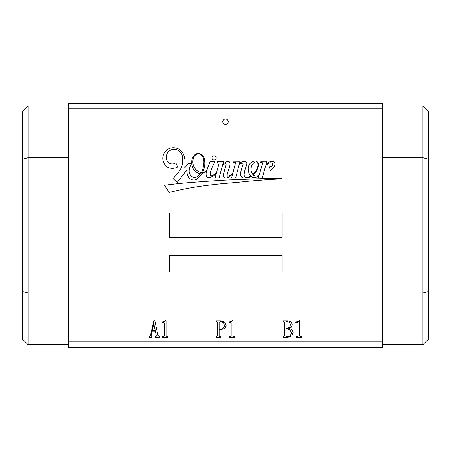 <?xml version="1.0" encoding="UTF-8"?>
<svg xmlns="http://www.w3.org/2000/svg" width="451" height="451" viewBox="0 0 451 451"><rect width="100%" height="100%" fill="white"/><g stroke="black" fill="none" stroke-linecap="round" stroke-linejoin="round"><path stroke-width="0.68" d="M216.209 157.895A2.131 2.131 0 0 0 214.073 155.764A2.131 2.131 0 0 0 211.942 157.895A2.131 2.131 0 0 0 214.073 160.026A2.131 2.131 0 0 0 216.209 157.895M193.107 159.462A11.393 11.393 0 0 0 195.819 169.514A11.873 11.873 0 0 0 201.191 172.716A12.51 12.51 0 0 0 202.257 170.749A27.596 27.596 0 0 0 203.891 161.001A13.981 13.981 0 0 0 202.533 156.424A6.714 6.714 0 0 0 199.635 154.146A3.817 3.817 0 0 0 197.025 154.118A6.342 6.342 0 0 0 193.107 159.462M251.962 165.235A10.35 10.35 0 0 0 251.117 170.692A10.164 10.164 0 0 0 252.808 174.447A5.046 5.046 0 0 0 253.688 173.691A127.424 127.424 0 0 1 255.818 171.025A10.751 10.751 0 0 0 256.912 169.142A15.373 15.373 0 0 0 257.983 165.63A4.437 4.437 0 0 0 257.634 162.952A2.069 2.069 0 0 0 256.337 161.96A3.388 3.388 0 0 0 253.834 162.879A6.551 6.551 0 0 0 251.962 165.235M191.748 162.168A15.684 15.684 0 0 0 193.964 170.207A14.584 14.584 0 0 0 198.773 173.364A3.901 3.901 0 0 0 200.447 173.72A12.51 12.51 0 0 1 198.699 175.467A5.401 5.401 0 0 1 192.194 176.769A6.218 6.218 0 0 1 189.161 171.374A12.932 12.932 0 0 1 191.568 163.736L188.343 163.499A285.539 285.539 0 0 0 184.752 167.857L185.113 163.612A24.253 24.253 0 0 0 183.512 154.293A10.435 10.435 0 0 0 175.817 148.058A10.48 10.48 0 0 0 169.26 148.588A13.97 13.97 0 0 0 164.604 152.359A11.326 11.326 0 0 0 162.777 158.955A11.224 11.224 0 0 0 167.586 167.231A10.858 10.858 0 0 0 177.632 167.022L175.817 162.783A5.795 5.795 0 0 1 167.27 161.013A8.31 8.31 0 0 1 167.445 152.945A9.46 9.46 0 0 1 172.462 149.411A8.732 8.732 0 0 1 177.914 150.149A8.146 8.146 0 0 1 182.446 157.393A17.972 17.972 0 0 1 179.724 170.523A81.732 81.732 0 0 1 172.936 178.641L177.305 182.26L186.753 170.044A15.87 15.87 0 0 0 188.259 176.741A6.415 6.415 0 0 0 192.323 179.853A5.536 5.536 0 0 0 197.459 178.664A22.651 22.651 0 0 0 201.811 173.545A8.89 8.89 0 0 0 204.72 172.378A15.571 15.571 0 0 0 206.648 171.149A80.571 80.571 0 0 0 206.282 172.429A6.596 6.596 0 0 0 206.485 176.268A3.033 3.033 0 0 0 209.794 177.457A13.93 13.93 0 0 0 216.317 173.466L215.127 177.824L219.079 177.987L222.518 165.297A5.846 5.846 0 0 1 224.987 163.82A0.761 0.761 0 0 1 226.103 164.587A22.24 22.24 0 0 1 225.055 168.46A97.393 97.393 0 0 0 223.786 173.195A6.387 6.387 0 0 0 223.476 176.448A1.911 1.911 0 0 0 225.303 177.908A6.556 6.556 0 0 0 229.666 176.55A26.603 26.603 0 0 0 232.671 173.844L231.634 177.841L235.653 177.897L239.064 164.987A6.951 6.951 0 0 1 241.635 163.2A0.953 0.953 0 0 1 242.909 163.454A1.652 1.652 0 0 1 243.044 164.485A30.696 30.696 0 0 0 241.279 170.151A14.173 14.173 0 0 0 240.535 173.804A3.709 3.709 0 0 0 241.465 176.893A4.02 4.02 0 0 0 244.132 177.987A10.773 10.773 0 0 0 248.653 177.502A7.684 7.684 0 0 0 250.908 176.262A5.17 5.17 0 0 0 254.37 177.564A13.637 13.637 0 0 0 258.975 175.901L258.209 177.35L258.581 177.79L262.33 177.993L265.566 166.019A9.623 9.623 0 0 1 269.309 162.986A2.807 2.807 0 0 1 271.491 163.025A5.835 5.835 0 0 1 272.235 163.595A1.781 1.781 0 0 1 272.703 164.711A1.584 1.584 0 0 1 271.964 165.855A5.897 5.897 0 0 1 269.405 166.769L270.267 170.484A10.621 10.621 0 0 1 271.598 169.249A65.536 65.536 0 0 0 274.146 166.678A4.279 4.279 0 0 0 274.868 163.397A2.779 2.779 0 0 0 271.756 161.407A4.544 4.544 0 0 0 269.224 162.089A24.202 24.202 0 0 0 265.955 164.587L266.857 161.249L261.028 161.289L260.729 162.569L262.758 162.811L259.218 175.067A5.22 5.22 0 0 1 253.225 175.056A24.45 24.45 0 0 0 256.873 170.241A46.876 46.876 0 0 0 257.583 168.499A10.942 10.942 0 0 0 258.44 164.277A3.354 3.354 0 0 0 256.162 161.204A6.359 6.359 0 0 0 252.306 161.723A7.735 7.735 0 0 0 249.183 164.773A9.127 9.127 0 0 0 248.236 169.317A11.715 11.715 0 0 0 250.553 175.913A7.391 7.391 0 0 1 247.56 177.378A2.948 2.948 0 0 1 244.504 176.386A5.017 5.017 0 0 1 244.256 173.426A33.712 33.712 0 0 1 245.863 167.084A19.658 19.658 0 0 0 246.883 163.831A2.3 2.3 0 0 0 245.248 161.599A4.871 4.871 0 0 0 242.012 161.886A5.604 5.604 0 0 0 239.34 163.944L240.045 161.261L233.99 161.21L233.539 162.67L235.585 162.648L233.032 172.462A17.916 17.916 0 0 1 231.262 174.351A5.592 5.592 0 0 1 227.885 176.234A0.823 0.823 0 0 1 227.186 175.433A5.198 5.198 0 0 1 227.315 173.945A8.659 8.659 0 0 1 227.654 172.795A162.089 162.089 0 0 1 229.057 168.341A17.301 17.301 0 0 0 229.976 164.835A5.023 5.023 0 0 0 229.858 162.614A1.55 1.55 0 0 0 229.125 161.678A3.202 3.202 0 0 0 226.774 161.706A15.075 15.075 0 0 0 222.743 164.474L223.617 161.311L217.478 161.311L217.156 162.839L219.186 162.918L216.474 172.885A22.014 22.014 0 0 1 214.964 174.069A13.846 13.846 0 0 1 211.316 175.789A0.722 0.722 0 0 1 210.476 175.467A2.672 2.672 0 0 1 210.239 173.923A22.144 22.144 0 0 1 212.534 166.532L214.975 161.345L210.273 161.278A80.571 80.571 0 0 0 206.913 170.264A12.758 12.758 0 0 1 204.669 171.842A4.927 4.927 0 0 1 202.29 172.733A22.651 22.651 0 0 0 203.88 169.255A19.855 19.855 0 0 0 204.156 158.2A7.177 7.177 0 0 0 199.951 153.684A5.925 5.925 0 0 0 195.649 154.118A8.637 8.637 0 0 0 191.782 161.069A15.684 15.684 0 0 0 191.748 162.168M228.24 121.714A2.74 2.74 0 0 0 225.5 118.974A2.74 2.74 0 0 0 222.76 121.714A2.74 2.74 0 0 0 225.5 124.459A2.74 2.74 0 0 0 228.24 121.714M382.375 108.804L68.625 108.804L68.625 103.318L382.375 103.318L382.375 347.405L68.625 347.405L68.625 341.92L382.375 341.92M68.625 344.665L28.035 344.665L22.55 339.18L22.55 111.544L28.035 106.064L68.625 106.064M382.375 106.064L422.965 106.064L428.45 111.544L428.45 339.18L422.965 344.665L382.375 344.665M282.005 255.531L169.238 255.531L169.238 271.987L282.005 271.987L282.005 255.531M282.005 237.705L282.005 213.019L169.238 213.019L169.238 237.705L282.005 237.705M196.072 182.108A530.94 530.94 0 0 0 164.429 185.271L169.238 192.453A301.353 301.353 0 0 1 199.72 186.364A522.546 522.546 0 0 1 225.523 183.382A939.456 939.456 0 0 0 249.809 181.122A3413.32 3413.32 0 0 1 268.92 179.583A2902.236 2902.236 0 0 0 282.005 178.889A0.801 0.801 0 0 1 281.909 178.686A153.351 153.351 0 0 0 268.446 178.664A385.971 385.971 0 0 0 250.344 179.171A1348.682 1348.682 0 0 0 223.206 180.253A3178.693 3178.693 0 0 0 196.072 182.108M228.984 322.008L231.115 321.676L232.203 320.678L232.902 320.678L232.902 335.651L233.708 336.609L234.819 336.609L234.819 337.309L229.243 337.309L229.243 336.609L230.376 336.609L231.16 335.651L231.16 323.204L230.811 322.679L228.984 322.679L228.984 322.008M216.097 321.546L216.097 320.853L220.798 320.853L224.632 322.07L226.199 325.295L224.976 328.362L220.798 329.647L219.147 329.647L219.147 335.939L219.665 336.609L220.449 336.609L220.449 337.309L216.097 337.309L216.097 336.609L217.405 335.939L217.405 322.245L216.097 321.546M68.625 108.804L68.625 341.92M150.363 335.848L153.757 321.05L154.8 320.678L157.935 335.307L159.333 336.609L159.333 337.309L155.15 337.309L155.15 336.609L156.367 336.175L155.37 331.147L152.083 331.147L151.057 336.001L152.105 336.609L152.105 337.309L149.146 337.309L149.146 336.609L150.363 335.848M162.118 322.008L164.249 321.676L165.337 320.678L166.036 320.678L166.036 335.651L166.842 336.609L167.952 336.609L167.952 337.309L162.377 337.309L162.377 336.609L163.51 336.609L164.294 335.651L164.294 323.204L163.944 322.679L162.118 322.679L162.118 322.008M283.048 321.546L283.048 320.853L288.099 320.853L291.149 322.093L292.282 324.703L291.476 327.054L288.798 328.537C291.352 328.869 292.772 330.25 293.065 332.691L291.78 335.956L287.749 337.309L282.963 337.309L282.963 336.609L283.747 336.609L284.355 335.848L284.355 322.161L283.747 321.546L283.048 321.546M295.85 322.008L297.981 321.676L299.069 320.678L299.768 320.678L299.768 335.651L300.575 336.609L301.685 336.609L301.685 337.309L296.11 337.309L296.11 336.609L297.243 336.609L298.026 335.651L298.026 323.204L297.677 322.679L295.85 322.679L295.85 322.008M68.625 157.754L28.035 157.754L28.035 292.975L68.625 292.975M382.375 292.975L422.965 292.975L422.965 157.754L382.375 157.754M422.965 344.665L422.965 292.975L428.45 291.509M428.45 159.214L422.965 157.754L422.965 106.064M28.035 106.064L28.035 157.754L22.55 159.214M22.55 291.509L28.035 292.975L28.035 344.665M153.757 323.638L152.235 330.431L155.217 330.431L153.757 323.638M219.147 322.245L219.147 328.948L220.06 328.948C222.743 329.067 224.203 327.849 224.457 325.295L223.386 322.55L220.624 321.546L219.147 322.245M286.097 335.848L286.797 336.609C289.598 336.7 291.109 335.392 291.323 332.691L290.19 329.974L287.405 328.948L286.097 328.948L286.097 335.848M286.097 322.161L286.097 328.255L287.231 328.255L289.604 327.206L290.54 324.703L289.429 322.285L286.797 321.546L286.097 322.161M144.98 347.405L208.086 347.682M257.752 347.405L193.248 347.405M305.474 347.405L242.367 347.682"/></g></svg>
